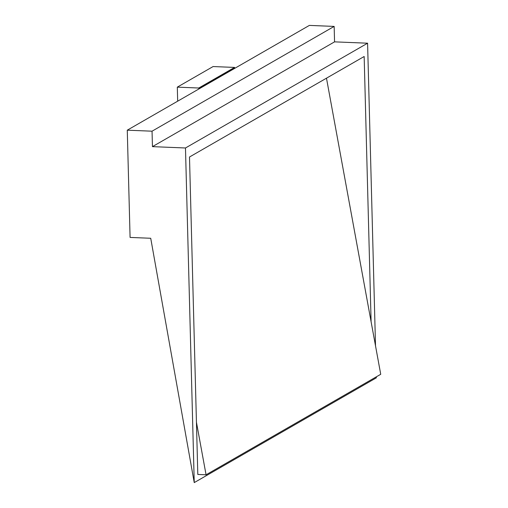 <?xml version="1.0" encoding="UTF-8"?>
<svg xmlns="http://www.w3.org/2000/svg" width="508" height="508" viewBox="0 0 508 508"><rect width="100%" height="100%" fill="white"/><g stroke="black" fill="none" stroke-linecap="round" stroke-linejoin="round"><path stroke-width="0.76" d="M197.809 474.453L206.064 474.79L380.727 374.294L206.064 474.79L196.444 422.256L197.809 474.453L206.064 474.79L196.444 422.256L189.497 157.004L364.16 56.502L189.497 157.004L197.809 474.453M326.479 78.188L380.727 374.294L371.107 321.761L364.16 56.502L371.107 321.761L326.479 78.188M376.352 377.819L194.24 482.6L185.477 147.987L367.589 43.205L375.514 345.821L367.589 43.205L185.477 147.987L152.451 146.641L334.556 41.859L367.589 43.205L334.556 41.859L152.451 146.641L152.044 131.191L334.156 26.416L334.556 41.859L334.156 26.416L152.044 131.191L127.273 130.181L309.378 25.4L334.156 26.416L309.378 25.4L127.273 130.181L130.08 237.426L150.724 238.271L194.24 482.6L376.352 377.819L376.326 376.828L376.352 377.819M194.24 482.6L150.724 238.271L130.08 237.426L127.273 130.181L152.044 131.191L152.451 146.641L185.477 147.987L194.24 482.6M234.296 68.021L235.242 68.059L234.296 68.021L199.072 88.284L234.296 68.021M200.019 88.322L199.072 88.284L198.946 88.792L199.072 88.284L200.019 88.322M234.588 68.021L234.569 67.424L213.1 66.548L234.569 67.424L198.78 88.017L177.305 87.141L213.1 66.548L177.305 87.141L198.78 88.017L198.806 89.021L198.78 88.017L234.569 67.424L234.588 68.021M177.673 101.181L177.305 87.141L177.673 101.181M234.321 68.015L235.255 68.053"/></g></svg>
